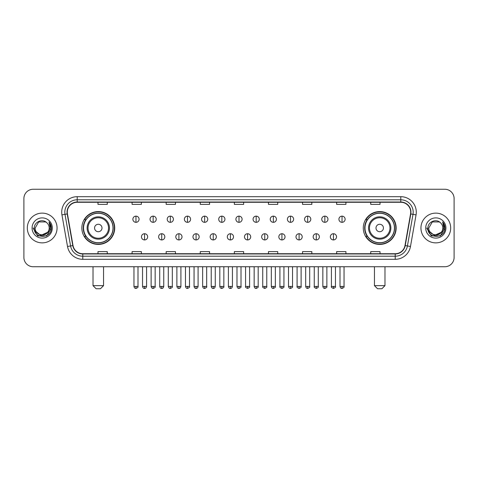 <?xml version="1.0" encoding="UTF-8"?>
<svg xmlns="http://www.w3.org/2000/svg" width="478" height="478" viewBox="0 0 478 478"><rect width="100%" height="100%" fill="white"/><g stroke="black" fill="none" stroke-linecap="round" stroke-linejoin="round"><path stroke-width="0.72" d="M363.286 228A16.425 16.425 0 0 0 379.711 244.425A16.425 16.425 0 0 0 396.143 228A16.425 16.425 0 0 0 379.711 211.569A16.425 16.425 0 0 0 363.286 228M81.858 228A16.425 16.425 0 0 0 98.289 244.425A16.425 16.425 0 0 0 114.714 228A16.425 16.425 0 0 0 98.289 211.569A16.425 16.425 0 0 0 81.858 228M85.801 236.365A15.033 15.033 0 0 1 85.801 219.629M367.224 236.365A15.033 15.033 0 0 1 367.224 219.629M23.9 198.555L23.9 257.439A9.297 9.297 0 0 0 33.197 266.742L444.803 266.742A9.297 9.297 0 0 0 454.1 257.439L454.1 198.555A9.297 9.297 0 0 0 444.803 189.252L33.197 189.252A9.297 9.297 0 0 0 23.9 198.555L23.9 257.439M27.312 228A14.878 14.878 0 0 0 42.189 242.872A14.878 14.878 0 0 0 57.061 228A14.878 14.878 0 0 0 42.189 213.122A14.878 14.878 0 0 0 27.312 228A14.878 14.878 0 0 0 42.189 242.872A14.878 14.878 0 0 0 57.061 228A14.878 14.878 0 0 0 42.189 213.122A14.878 14.878 0 0 0 27.312 228M420.939 228A14.878 14.878 0 0 0 435.811 242.872A14.878 14.878 0 0 0 450.688 228A14.878 14.878 0 0 0 435.811 213.122A14.878 14.878 0 0 0 420.939 228A14.878 14.878 0 0 0 435.811 242.872A14.878 14.878 0 0 0 450.688 228A14.878 14.878 0 0 0 435.811 213.122A14.878 14.878 0 0 0 420.939 228M67.29 212.19A9.919 9.919 0 0 1 77.209 202.272L400.791 202.272A9.919 9.919 0 0 1 410.56 213.911L404.986 245.525A9.919 9.919 0 0 1 395.216 253.722L82.784 253.722A9.919 9.919 0 0 1 73.015 245.525L67.44 213.911A9.919 9.919 0 0 1 67.29 212.19M67.045 212.19A10.163 10.163 0 0 0 67.201 213.953L72.776 245.567A10.163 10.163 0 0 0 82.784 253.967L395.216 253.967A10.163 10.163 0 0 0 405.225 245.567L410.799 213.953A10.163 10.163 0 0 0 400.791 202.027L77.209 202.027A10.163 10.163 0 0 0 67.045 212.19M61.949 214.879A15.499 15.499 0 0 1 77.209 196.691L400.791 196.691A15.499 15.499 0 0 1 416.051 214.879L410.477 246.493A15.499 15.499 0 0 1 395.216 259.303L82.784 259.303A15.499 15.499 0 0 1 67.523 246.493L61.949 214.879L65.002 214.341A12.398 12.398 0 0 1 77.209 199.792L400.791 199.792A12.398 12.398 0 0 1 412.998 214.341L407.423 245.955A12.398 12.398 0 0 1 395.216 256.202L82.784 256.202A12.398 12.398 0 0 1 70.577 245.955L65.002 214.341A12.398 12.398 0 0 1 64.811 212.19M444.803 189.252L33.197 189.252M33.197 266.742L444.803 266.742M454.1 257.439L454.1 198.555M405.225 245.567L407.423 245.955L412.998 214.341L416.051 214.879M234.351 202.272L234.351 204.369L243.649 204.369L243.649 202.272M200.258 202.272L200.258 204.369L209.555 204.369L209.555 202.272M166.165 202.272L166.165 204.369L175.462 204.369L175.462 202.272M132.071 202.272L132.071 204.369L141.369 204.369L141.369 202.272M97.978 202.272L97.978 204.369L107.275 204.369L107.275 202.272M268.445 202.272L268.445 204.369L277.742 204.369L277.742 202.272M302.538 202.272L302.538 204.369L311.835 204.369L311.835 202.272M336.632 202.272L336.632 204.369L345.929 204.369L345.929 202.272M370.725 202.272L370.725 204.369L380.022 204.369L380.022 202.272M243.649 253.722L243.649 251.625L234.351 251.625L234.351 253.722M209.555 253.722L209.555 251.625L200.258 251.625L200.258 253.722M175.462 253.722L175.462 251.625L166.165 251.625L166.165 253.722M141.369 253.722L141.369 251.625L132.071 251.625L132.071 253.722M107.275 253.722L107.275 251.625L97.978 251.625L97.978 253.722M277.742 253.722L277.742 251.625L268.445 251.625L268.445 253.722M311.835 253.722L311.835 251.625L302.538 251.625L302.538 253.722M345.929 253.722L345.929 251.625L336.632 251.625L336.632 253.722M380.022 253.722L380.022 251.625L370.725 251.625L370.725 253.722M47.555 232.499C43.839 237.524 34.816 234.31 35.181 228C34.751 237.034 49.622 237.034 49.192 228C49.622 237.034 34.751 237.034 35.181 228L38.682 221.929L45.691 221.929L46.778 222.706C42.476 218.201 34.201 221.911 34.279 228C33.49 238.809 51.021 239.096 51.307 228.52L51.319 228C51.295 225.7 50.531 223.68 49.031 221.941L50.238 228L47.555 232.499A7.003 7.003 0 0 0 49.192 228C49.622 237.034 34.751 237.034 35.181 228L38.682 221.929M49.192 228A7.003 7.003 0 0 0 46.778 222.706M48.003 232.123L40.696 235.439L34.494 230.271M32.08 228A10.104 10.104 0 0 0 42.189 238.104A10.104 10.104 0 0 0 52.293 228A10.104 10.104 0 0 0 42.189 217.89A10.104 10.104 0 0 0 32.08 228M49.031 221.941L51.319 228.263L50.895 225.228L51.319 228.263L50.895 225.228L51.319 228.263L49.097 222.019L51.319 228.263L49.097 222.019L51.319 228L46.754 235.911L37.619 235.911L33.054 228M49.097 222.019L51.319 228.269M100.458 288.748L96.114 288.748L93.019 285.647L103.553 285.647L100.458 288.748M102.005 228A3.716 3.716 0 0 0 98.289 224.278A3.716 3.716 0 0 0 94.566 228A3.716 3.716 0 0 0 98.289 231.716A3.716 3.716 0 0 0 102.005 228M109.444 228A11.155 11.155 0 0 0 98.289 216.839A11.155 11.155 0 0 0 87.127 228A11.155 11.155 0 0 0 98.289 239.155A11.155 11.155 0 0 0 109.444 228A11.155 11.155 0 0 1 98.289 239.155A11.155 11.155 0 0 1 87.127 228M113.011 228A14.722 14.722 0 0 0 98.289 213.278A14.722 14.722 0 0 0 83.566 228A14.722 14.722 0 0 0 98.289 242.716A14.722 14.722 0 0 0 113.011 228M114.403 228A16.115 16.115 0 0 1 84.51 236.365L86.004 236.365A14.86 14.86 0 0 0 108.118 239.137A14.86 14.86 0 0 0 108.118 216.857A14.86 14.86 0 0 0 86.004 219.629L84.51 219.629A16.115 16.115 0 0 1 114.403 228M381.886 288.748L377.542 288.748L374.447 285.647L384.981 285.647L381.886 288.748M383.434 228A3.716 3.716 0 0 0 379.711 224.278A3.716 3.716 0 0 0 375.995 228A3.716 3.716 0 0 0 379.711 231.716A3.716 3.716 0 0 0 383.434 228M390.873 228A11.155 11.155 0 0 0 379.711 216.839A11.155 11.155 0 0 0 368.556 228A11.155 11.155 0 0 0 379.711 239.155A11.155 11.155 0 0 0 390.873 228A11.155 11.155 0 0 1 379.711 239.155A11.155 11.155 0 0 1 368.556 228M394.434 228A14.722 14.722 0 0 0 379.711 213.278A14.722 14.722 0 0 0 364.989 228A14.722 14.722 0 0 0 379.711 242.716A14.722 14.722 0 0 0 394.434 228M395.832 228A16.115 16.115 0 0 1 365.939 236.365L367.433 236.365A14.86 14.86 0 0 0 389.546 239.137A14.86 14.86 0 0 0 389.546 216.857A14.86 14.86 0 0 0 367.433 219.629L365.939 219.629A16.115 16.115 0 0 1 395.832 228M135.973 216.128A3.101 3.101 0 0 0 132.878 219.223A3.101 3.101 0 0 0 135.973 222.324A3.101 3.101 0 0 0 139.074 219.223A3.101 3.101 0 0 0 135.973 216.128L135.973 222.324A3.101 3.101 0 0 0 139.074 219.223A3.101 3.101 0 0 0 135.973 216.128M153.145 216.128A3.101 3.101 0 0 0 150.044 219.223A3.101 3.101 0 0 0 153.145 222.324A3.101 3.101 0 0 0 156.246 219.223A3.101 3.101 0 0 0 153.145 216.128L153.145 222.324A3.101 3.101 0 0 0 156.246 219.223A3.101 3.101 0 0 0 153.145 216.128M170.317 216.128A3.101 3.101 0 0 0 167.216 219.223A3.101 3.101 0 0 0 170.317 222.324A3.101 3.101 0 0 0 173.418 219.223A3.101 3.101 0 0 0 170.317 216.128L170.317 222.324A3.101 3.101 0 0 0 173.418 219.223A3.101 3.101 0 0 0 170.317 216.128M187.49 216.128A3.101 3.101 0 0 0 184.389 219.223A3.101 3.101 0 0 0 187.49 222.324A3.101 3.101 0 0 0 190.585 219.223A3.101 3.101 0 0 0 187.49 216.128L187.49 222.324A3.101 3.101 0 0 0 190.585 219.223A3.101 3.101 0 0 0 187.49 216.128M204.656 216.128A3.101 3.101 0 0 0 201.561 219.223A3.101 3.101 0 0 0 204.656 222.324A3.101 3.101 0 0 0 207.757 219.223A3.101 3.101 0 0 0 204.656 216.128L204.656 222.324A3.101 3.101 0 0 0 207.757 219.223A3.101 3.101 0 0 0 204.656 216.128M221.828 216.128A3.101 3.101 0 0 0 218.727 219.223A3.101 3.101 0 0 0 221.828 222.324A3.101 3.101 0 0 0 224.929 219.223A3.101 3.101 0 0 0 221.828 216.128L221.828 222.324A3.101 3.101 0 0 0 224.929 219.223A3.101 3.101 0 0 0 221.828 216.128M239 216.128A3.101 3.101 0 0 0 235.899 219.223A3.101 3.101 0 0 0 239 222.324A3.101 3.101 0 0 0 242.101 219.223A3.101 3.101 0 0 0 239 216.128L239 222.324A3.101 3.101 0 0 0 242.101 219.223A3.101 3.101 0 0 0 239 216.128M256.172 216.128A3.101 3.101 0 0 0 253.071 219.223A3.101 3.101 0 0 0 256.172 222.324A3.101 3.101 0 0 0 259.273 219.223A3.101 3.101 0 0 0 256.172 216.128L256.172 222.324A3.101 3.101 0 0 0 259.273 219.223A3.101 3.101 0 0 0 256.172 216.128M273.344 216.128A3.101 3.101 0 0 0 270.243 219.223A3.101 3.101 0 0 0 273.344 222.324A3.101 3.101 0 0 0 276.439 219.223A3.101 3.101 0 0 0 273.344 216.128L273.344 222.324A3.101 3.101 0 0 0 276.439 219.223A3.101 3.101 0 0 0 273.344 216.128M290.51 216.128A3.101 3.101 0 0 0 287.415 219.223A3.101 3.101 0 0 0 290.51 222.324A3.101 3.101 0 0 0 293.611 219.223A3.101 3.101 0 0 0 290.51 216.128L290.51 222.324A3.101 3.101 0 0 0 293.611 219.223A3.101 3.101 0 0 0 290.51 216.128M307.683 216.128A3.101 3.101 0 0 0 304.582 219.223A3.101 3.101 0 0 0 307.683 222.324A3.101 3.101 0 0 0 310.784 219.223A3.101 3.101 0 0 0 307.683 216.128L307.683 222.324A3.101 3.101 0 0 0 310.784 219.223A3.101 3.101 0 0 0 307.683 216.128M324.855 216.128A3.101 3.101 0 0 0 321.754 219.223A3.101 3.101 0 0 0 324.855 222.324A3.101 3.101 0 0 0 327.956 219.223A3.101 3.101 0 0 0 324.855 216.128L324.855 222.324A3.101 3.101 0 0 0 327.956 219.223A3.101 3.101 0 0 0 324.855 216.128M342.027 216.128A3.101 3.101 0 0 0 338.926 219.223A3.101 3.101 0 0 0 342.027 222.324A3.101 3.101 0 0 0 345.122 219.223A3.101 3.101 0 0 0 342.027 216.128L342.027 222.324A3.101 3.101 0 0 0 345.122 219.223A3.101 3.101 0 0 0 342.027 216.128M144.559 233.73A3.101 3.101 0 0 0 141.464 236.831A3.101 3.101 0 0 0 144.559 239.932A3.101 3.101 0 0 0 147.66 236.831A3.101 3.101 0 0 0 144.559 233.73L144.559 239.932A3.101 3.101 0 0 0 147.66 236.831A3.101 3.101 0 0 0 144.559 233.73M161.731 233.73A3.101 3.101 0 0 0 158.63 236.831A3.101 3.101 0 0 0 161.731 239.932A3.101 3.101 0 0 0 164.832 236.831A3.101 3.101 0 0 0 161.731 233.73L161.731 239.932A3.101 3.101 0 0 0 164.832 236.831A3.101 3.101 0 0 0 161.731 233.73M178.903 233.73A3.101 3.101 0 0 0 175.802 236.831A3.101 3.101 0 0 0 178.903 239.932A3.101 3.101 0 0 0 182.004 236.831A3.101 3.101 0 0 0 178.903 233.73L178.903 239.932A3.101 3.101 0 0 0 182.004 236.831A3.101 3.101 0 0 0 178.903 233.73M196.076 233.73A3.101 3.101 0 0 0 192.975 236.831A3.101 3.101 0 0 0 196.076 239.932A3.101 3.101 0 0 0 199.171 236.831A3.101 3.101 0 0 0 196.076 233.73L196.076 239.932A3.101 3.101 0 0 0 199.171 236.831A3.101 3.101 0 0 0 196.076 233.73M213.242 233.73A3.101 3.101 0 0 0 210.147 236.831A3.101 3.101 0 0 0 213.242 239.932A3.101 3.101 0 0 0 216.343 236.831A3.101 3.101 0 0 0 213.242 233.73L213.242 239.932A3.101 3.101 0 0 0 216.343 236.831A3.101 3.101 0 0 0 213.242 233.73M230.414 233.73A3.101 3.101 0 0 0 227.313 236.831A3.101 3.101 0 0 0 230.414 239.932A3.101 3.101 0 0 0 233.515 236.831A3.101 3.101 0 0 0 230.414 233.73L230.414 239.932A3.101 3.101 0 0 0 233.515 236.831A3.101 3.101 0 0 0 230.414 233.73M247.586 233.73A3.101 3.101 0 0 0 244.485 236.831A3.101 3.101 0 0 0 247.586 239.932A3.101 3.101 0 0 0 250.687 236.831A3.101 3.101 0 0 0 247.586 233.73L247.586 239.932A3.101 3.101 0 0 0 250.687 236.831A3.101 3.101 0 0 0 247.586 233.73M264.758 233.73A3.101 3.101 0 0 0 261.657 236.831A3.101 3.101 0 0 0 264.758 239.932A3.101 3.101 0 0 0 267.853 236.831A3.101 3.101 0 0 0 264.758 233.73L264.758 239.932A3.101 3.101 0 0 0 267.853 236.831A3.101 3.101 0 0 0 264.758 233.73M281.924 233.73A3.101 3.101 0 0 0 278.829 236.831A3.101 3.101 0 0 0 281.924 239.932A3.101 3.101 0 0 0 285.025 236.831A3.101 3.101 0 0 0 281.924 233.73L281.924 239.932A3.101 3.101 0 0 0 285.025 236.831A3.101 3.101 0 0 0 281.924 233.73M299.097 233.73A3.101 3.101 0 0 0 295.996 236.831A3.101 3.101 0 0 0 299.097 239.932A3.101 3.101 0 0 0 302.198 236.831A3.101 3.101 0 0 0 299.097 233.73L299.097 239.932A3.101 3.101 0 0 0 302.198 236.831A3.101 3.101 0 0 0 299.097 233.73M316.269 233.73A3.101 3.101 0 0 0 313.168 236.831A3.101 3.101 0 0 0 316.269 239.932A3.101 3.101 0 0 0 319.37 236.831A3.101 3.101 0 0 0 316.269 233.73L316.269 239.932A3.101 3.101 0 0 0 319.37 236.831A3.101 3.101 0 0 0 316.269 233.73M333.441 233.73A3.101 3.101 0 0 0 330.34 236.831A3.101 3.101 0 0 0 333.441 239.932A3.101 3.101 0 0 0 336.536 236.831A3.101 3.101 0 0 0 333.441 233.73L333.441 239.932A3.101 3.101 0 0 0 336.536 236.831A3.101 3.101 0 0 0 333.441 233.73M442.819 228C443.249 237.034 428.378 237.034 428.808 228L432.309 221.929L439.318 221.929L440.399 222.706C436.103 218.201 427.828 221.911 427.906 228C427.117 238.809 444.648 239.096 444.934 228.52L444.946 228C444.922 225.7 444.158 223.68 442.658 221.941L443.865 228L441.182 232.499A7.003 7.003 0 0 0 442.819 228C443.249 237.034 428.378 237.034 428.808 228C428.378 237.034 443.249 237.034 442.819 228A7.003 7.003 0 0 0 440.399 222.706M441.182 232.499C437.466 237.524 428.443 234.31 428.808 228M441.63 232.123L434.323 235.439L428.121 230.271M425.707 228A10.104 10.104 0 0 0 435.811 238.104A10.104 10.104 0 0 0 445.92 228A10.104 10.104 0 0 0 435.811 217.89A10.104 10.104 0 0 0 425.707 228M442.658 221.941L444.946 228.263L444.522 225.228L444.946 228.263L444.522 225.228L444.946 228.263L442.724 222.019L444.946 228.263L442.724 222.019L444.946 228L440.381 235.911L431.246 235.911L426.681 228M442.724 222.019L444.946 228.269M400.791 196.691L400.791 202.027M65.002 214.341L67.201 213.953M82.784 259.303L82.784 253.967M395.216 253.967L395.216 259.303M67.523 246.493L72.776 245.567M410.799 213.953L412.998 214.341M77.209 196.691L77.209 202.027M407.423 245.955L410.477 246.493M108.536 228A10.253 10.253 0 0 0 98.289 217.747A10.253 10.253 0 0 0 88.036 228A10.253 10.253 0 0 0 98.289 238.247A10.253 10.253 0 0 0 108.536 228M389.964 228A10.253 10.253 0 0 0 379.711 217.747A10.253 10.253 0 0 0 369.464 228A10.253 10.253 0 0 0 379.711 238.247A10.253 10.253 0 0 0 389.964 228M135.973 286.424L133.959 286.424C134.312 287.858 134.981 288.527 135.973 288.437L135.973 286.424L137.993 286.424L137.993 266.742M153.145 286.424L151.132 286.424C151.484 287.858 152.153 288.527 153.145 288.437L153.145 286.424L155.159 286.424L155.159 266.742M170.317 286.424L168.304 286.424C168.656 287.858 169.326 288.527 170.317 288.437L170.317 286.424L172.331 286.424L172.331 266.742M187.49 286.424L185.47 286.424C185.823 287.858 186.498 288.527 187.49 288.437L187.49 286.424L189.503 286.424L189.503 266.742M204.656 286.424L202.642 286.424C202.995 287.858 203.67 288.527 204.656 288.437L204.656 286.424L206.675 286.424L206.675 266.742M221.828 286.424L219.814 286.424C220.167 287.858 220.836 288.527 221.828 288.437L221.828 286.424L223.841 286.424L223.841 266.742M239 286.424L236.986 286.424C237.339 287.858 238.008 288.527 239 288.437L239 286.424L241.014 286.424L241.014 266.742M256.172 286.424L254.159 286.424C254.505 287.858 255.18 288.527 256.172 288.437L256.172 286.424L258.186 286.424L258.186 266.742M273.344 286.424L271.325 286.424C271.677 287.858 272.352 288.527 273.344 288.437L273.344 286.424L275.358 286.424L275.358 266.742M290.51 286.424L288.497 286.424C288.849 287.858 289.519 288.527 290.51 288.437L290.51 286.424L292.53 286.424L292.53 266.742M307.683 286.424L305.669 286.424C306.022 287.858 306.691 288.527 307.683 288.437L307.683 286.424L309.696 286.424L309.696 266.742M324.855 286.424L322.841 286.424C323.194 287.858 323.863 288.527 324.855 288.437L324.855 286.424L326.868 286.424L326.868 266.742M342.027 286.424L340.007 286.424C340.36 287.858 341.035 288.527 342.027 288.437L342.027 286.424L344.041 286.424L344.041 266.742M144.559 286.424L142.546 286.424C142.898 287.858 143.567 288.527 144.559 288.437L144.559 286.424L146.573 286.424L146.573 266.742M161.731 286.424L159.718 286.424C160.07 287.858 160.739 288.527 161.731 288.437L161.731 286.424L163.745 286.424L163.745 266.742M178.903 286.424L176.89 286.424C177.236 287.858 177.912 288.527 178.903 288.437L178.903 286.424L180.917 286.424L180.917 266.742M196.076 286.424L194.056 286.424C194.409 287.858 195.084 288.527 196.076 288.437L196.076 286.424L198.089 286.424L198.089 266.742M213.242 286.424L211.228 286.424C211.581 287.858 212.25 288.527 213.242 288.437L213.242 286.424L215.261 286.424L215.261 266.742M230.414 286.424L228.4 286.424C228.753 287.858 229.422 288.527 230.414 288.437L230.414 286.424L232.428 286.424L232.428 266.742M247.586 286.424L245.573 286.424C245.16 287.063 245.835 287.738 247.586 288.437L247.586 286.424L249.6 286.424L249.6 266.742M264.758 286.424L262.739 286.424C262.332 287.063 263.002 287.738 264.758 288.437L264.758 286.424L266.772 286.424L266.772 266.742M281.924 286.424L279.911 286.424C279.505 287.063 280.174 287.738 281.924 288.437L281.924 286.424L283.944 286.424L283.944 266.742M299.097 286.424L297.083 286.424C296.677 287.063 297.346 287.738 299.097 288.437L299.097 286.424L301.11 286.424L301.11 266.742M316.269 286.424L314.255 286.424C313.843 287.063 314.518 287.738 316.269 288.437L316.269 286.424L318.282 286.424L318.282 266.742M333.441 286.424L331.427 286.424C331.015 287.063 331.69 287.738 333.441 288.437L333.441 286.424L335.454 286.424L335.454 266.742M103.553 266.742L103.553 285.647M93.019 266.742L93.019 285.647M384.981 266.742L384.981 285.647M374.447 266.742L374.447 285.647M133.959 286.424L133.959 266.742M137.993 286.424C138.399 287.063 137.73 287.738 135.973 288.437M151.132 286.424L151.132 266.742M155.159 286.424C155.571 287.063 154.896 287.738 153.145 288.437M168.304 286.424L168.304 266.742M172.331 286.424C172.737 287.063 172.068 287.738 170.317 288.437M185.47 286.424L185.47 266.742M189.503 286.424C189.909 287.063 189.24 287.738 187.49 288.437M202.642 286.424L202.642 266.742M206.675 286.424C207.082 287.063 206.412 287.738 204.656 288.437M219.814 286.424L219.814 266.742M223.841 286.424C224.254 287.063 223.579 287.738 221.828 288.437M236.986 286.424L236.986 266.742M241.014 286.424C241.426 287.063 240.751 287.738 239 288.437M254.159 286.424L254.159 266.742M258.186 286.424C258.592 287.063 257.923 287.738 256.172 288.437M271.325 286.424L271.325 266.742M275.358 286.424C275.764 287.063 275.095 287.738 273.344 288.437M288.497 286.424L288.497 266.742M292.53 286.424C292.936 287.063 292.267 287.738 290.51 288.437M305.669 286.424L305.669 266.742M309.696 286.424C310.108 287.063 309.433 287.738 307.683 288.437M322.841 286.424L322.841 266.742M326.868 286.424C327.275 287.063 326.605 287.738 324.855 288.437M340.007 286.424L340.007 266.742M344.041 286.424C344.447 287.063 343.778 287.738 342.027 288.437M142.546 286.424L142.546 266.742M146.573 286.424C146.226 287.858 145.551 288.527 144.559 288.437M159.718 286.424L159.718 266.742M163.745 286.424C163.392 287.858 162.723 288.527 161.731 288.437M176.89 286.424L176.89 266.742M180.917 286.424C180.565 287.858 179.895 288.527 178.903 288.437M194.056 286.424L194.056 266.742M198.089 286.424C197.737 287.858 197.061 288.527 196.076 288.437M211.228 286.424L211.228 266.742M215.261 286.424C214.909 287.858 214.234 288.527 213.242 288.437M228.4 286.424L228.4 266.742M232.428 286.424C232.075 287.858 231.406 288.527 230.414 288.437M245.573 286.424L245.573 266.742M249.6 286.424C250.006 287.063 249.337 287.738 247.586 288.437M262.739 286.424L262.739 266.742M266.772 286.424C267.178 287.063 266.509 287.738 264.758 288.437M279.911 286.424L279.911 266.742M283.944 286.424C284.35 287.063 283.681 287.738 281.924 288.437M297.083 286.424L297.083 266.742M301.11 286.424C301.522 287.063 300.847 287.738 299.097 288.437M314.255 286.424L314.255 266.742M318.282 286.424C318.695 287.063 318.019 287.738 316.269 288.437M331.427 286.424L331.427 266.742M335.454 286.424C335.861 287.063 335.192 287.738 333.441 288.437"/></g></svg>
